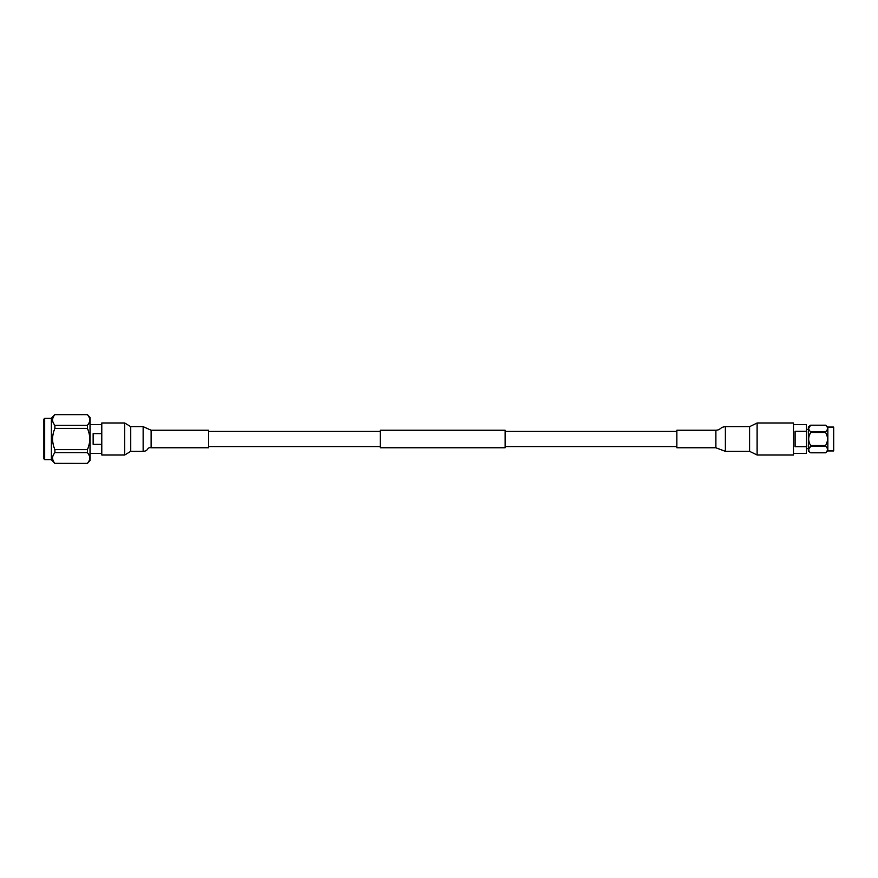 <?xml version="1.0" encoding="UTF-8"?>
<svg xmlns="http://www.w3.org/2000/svg" width="878" height="878" viewBox="0 0 878 878"><rect width="100%" height="100%" fill="white"/><g stroke="black" fill="none" stroke-linecap="round" stroke-linejoin="round"><path stroke-width="1.32" d="M833.705 450.93L833.705 427.07L833.705 450.93L827.855 450.93L825.594 452.818L810.603 452.807L825.594 452.807C828.13 450.655 828.13 448.482 825.594 446.309L825.594 445.497C828.13 441.184 828.13 436.849 825.594 432.503L825.594 431.691C828.13 429.529 828.13 427.366 825.594 425.193L810.603 425.193C808.067 427.345 808.067 429.518 810.603 431.691L825.594 431.691M833.705 427.07L827.855 427.07L827.855 450.93M826.966 451.292L827.537 449.569M827.526 449.437L827.405 448.757M826.966 426.708L825.594 425.193L810.603 425.182L808.66 428.442M809.209 430.132L808.836 429.386M809.209 435.62L810.603 432.503C808.067 436.816 808.067 441.151 810.603 445.497L810.57 445.442M809.209 442.38L808.836 440.899M808.66 439L808.836 437.101M809.209 451.248L808.836 450.513M808.66 449.558L810.603 446.309C808.067 448.471 808.067 450.633 810.603 452.807L808.342 450.93L808.342 427.07L810.603 425.182M825.594 446.309L810.603 446.309L810.603 445.497L825.594 445.497M825.594 432.503L810.603 432.503L810.603 431.691M806.41 424.557L806.41 453.443L806.41 446.726L795.095 446.726L795.095 431.274L806.41 431.274L806.41 424.557L793.514 424.557M806.41 431.274L806.805 432.02L806.41 431.274M806.805 445.98L806.41 446.726M676.861 447.78L676.861 430.22L715.888 430.22L715.888 447.78L676.861 447.78M715.888 447.78L725.36 451.336L725.36 426.664C719.389 427.29 721.365 429.935 715.888 430.22M757.099 455.002L757.099 422.998L793.514 422.998L793.514 455.002L757.099 455.002L749.614 451.336L725.36 451.336M101.782 424.557L90.028 424.557M101.782 433.655L93.145 433.655L93.145 444.345L101.782 444.345M87.427 463.386L54.908 463.332L87.427 463.386L90.028 460.665L90.028 417.335L87.427 414.614L54.908 414.668C51.846 418.202 51.846 421.747 54.908 425.303L87.427 425.303C90.489 421.769 90.489 418.224 87.427 414.668L87.427 414.614M87.427 463.332C90.489 459.798 90.489 456.253 87.427 452.697L87.427 449.635C90.489 442.567 90.489 435.477 87.427 428.365L87.427 425.303M89.754 458.009L89.721 458.656M89.754 438.989L89.721 440.295M89.754 419.991L89.721 420.639M87.427 414.668L54.908 414.668M87.427 428.365L54.908 428.365L54.908 425.303M87.427 452.697L54.908 452.697L54.908 449.635L87.427 449.635M51.341 459.666L51.341 418.334L44.679 418.334L44.679 459.666L51.341 459.666L54.908 463.386M54.908 452.697C51.846 456.231 51.846 459.776 54.908 463.332M54.908 428.365C51.846 435.466 51.846 442.556 54.908 449.635M52.581 419.991L52.614 419.344M52.581 458.009L52.614 457.361M44.679 459.666L43.9 458.887L43.9 419.113L44.679 418.334M143.136 426.664L143.136 451.336C148.843 451.127 146.769 446.946 151.115 447.78L208.536 447.78L208.536 430.22L151.115 430.22L143.136 426.664L130.734 426.664L124.731 422.998L101.782 422.998L101.782 455.002L124.731 455.002L124.731 422.998M505.135 439L505.135 447.78L380.251 447.78L380.251 430.22L505.135 430.22L505.135 439M749.614 451.336L749.614 426.664L725.36 426.664M124.731 455.002L130.734 451.336L130.734 426.664M151.115 447.78L151.115 430.22M676.861 431.394L505.135 431.394M380.251 431.394L208.536 431.394M676.861 446.606L505.135 446.606M380.251 446.606L208.536 446.606M827.855 427.07L825.594 425.182M806.41 453.443L793.514 453.443M808.342 429.353L806.805 429.353M808.342 448.647L806.805 448.647M757.099 422.998L749.614 426.664M101.782 453.443L90.028 453.443M51.341 418.334L54.908 414.614M143.136 451.336L130.734 451.336"/></g></svg>
